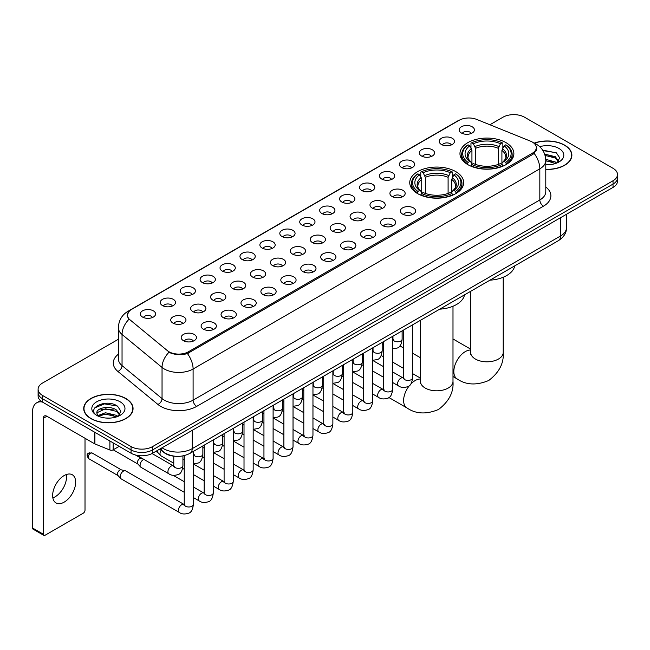 <?xml version="1.0" encoding="UTF-8"?>
<svg xmlns="http://www.w3.org/2000/svg" width="650" height="650" viewBox="0 0 650 650"><rect width="100%" height="100%" fill="white"/><g stroke="black" fill="none" stroke-linecap="round" stroke-linejoin="round"><path stroke-width="0.97" d="M455.78 171.624A26.959 15.568 0 0 0 426.4 168.244A26.959 15.568 0 0 0 409.752 182.626A26.959 15.568 0 0 0 417.649 193.635A26.959 15.568 0 0 0 447.029 197.007A26.959 15.568 0 0 0 463.669 182.626A26.959 15.568 0 0 0 455.78 171.624M505.984 142.634A26.959 15.568 0 0 0 476.604 139.254A26.959 15.568 0 0 0 459.964 153.636A26.959 15.568 0 0 0 467.862 164.645A26.959 15.568 0 0 0 497.242 168.017A26.959 15.568 0 0 0 513.882 153.636A26.959 15.568 0 0 0 505.984 142.634M441.464 144.503A7.629 4.404 180 0 1 439.944 143.252A7.629 4.404 180 0 1 442.471 137.776A7.629 4.404 180 0 1 452.254 138.271A7.629 4.404 180 0 1 453.765 143.252A7.629 4.404 180 0 1 441.464 144.503M451.319 144.958A4.574 2.641 0 0 0 450.093 143.666A4.574 2.641 0 0 0 445.583 143A4.574 2.641 0 0 0 442.39 144.958M421.533 156.008A7.629 4.404 180 0 1 420.022 154.757A7.629 4.404 180 0 1 422.549 149.281A7.629 4.404 180 0 1 432.323 149.776A7.629 4.404 180 0 1 433.843 154.757A7.629 4.404 180 0 1 421.533 156.008M431.397 156.463A4.574 2.641 0 0 0 430.17 155.171A4.574 2.641 0 0 0 425.661 154.505A4.574 2.641 0 0 0 422.468 156.463M401.611 167.513A7.629 4.404 180 0 1 400.091 166.262A7.629 4.404 180 0 1 402.618 160.786A7.629 4.404 180 0 1 412.401 161.281A7.629 4.404 180 0 1 413.912 166.262A7.629 4.404 180 0 1 401.611 167.513M411.466 167.968A4.574 2.641 0 0 0 410.239 166.676A4.574 2.641 0 0 0 405.73 166.01A4.574 2.641 0 0 0 402.537 167.968M381.68 179.018A7.629 4.404 180 0 1 380.169 177.767A7.629 4.404 180 0 1 382.696 172.291A7.629 4.404 180 0 1 392.47 172.786A7.629 4.404 180 0 1 393.989 177.767A7.629 4.404 180 0 1 381.68 179.018M391.544 179.473A4.574 2.641 0 0 0 390.317 178.181A4.574 2.641 0 0 0 385.808 177.515A4.574 2.641 0 0 0 382.614 179.473M361.757 190.515A7.629 4.404 180 0 1 360.238 189.272A7.629 4.404 180 0 1 362.765 183.796A7.629 4.404 180 0 1 372.548 184.291A7.629 4.404 180 0 1 374.059 189.272A7.629 4.404 180 0 1 361.757 190.515M371.613 190.978A4.574 2.641 0 0 0 370.386 189.686A4.574 2.641 0 0 0 365.877 189.02A4.574 2.641 0 0 0 362.684 190.978M341.827 202.02A7.629 4.404 180 0 1 340.316 200.777A7.629 4.404 180 0 1 342.842 195.301A7.629 4.404 180 0 1 352.617 195.796A7.629 4.404 180 0 1 354.136 200.777A7.629 4.404 180 0 1 341.827 202.02M351.691 202.483A4.574 2.641 0 0 0 350.464 201.191A4.574 2.641 0 0 0 345.954 200.525A4.574 2.641 0 0 0 342.761 202.483M321.904 213.525A7.629 4.404 180 0 1 320.385 212.282A7.629 4.404 180 0 1 322.912 206.806A7.629 4.404 180 0 1 332.694 207.301A7.629 4.404 180 0 1 334.206 212.282A7.629 4.404 180 0 1 321.904 213.525M331.76 213.988A4.574 2.641 0 0 0 330.533 212.696A4.574 2.641 0 0 0 326.024 212.03A4.574 2.641 0 0 0 322.831 213.988M301.974 225.03A7.629 4.404 180 0 1 300.463 223.787A7.629 4.404 180 0 1 302.989 218.311A7.629 4.404 180 0 1 312.764 218.798A7.629 4.404 180 0 1 314.283 223.787A7.629 4.404 180 0 1 301.974 225.03M311.838 225.485A4.574 2.641 0 0 0 310.611 224.201A4.574 2.641 0 0 0 306.101 223.535A4.574 2.641 0 0 0 302.908 225.485M282.051 236.535A7.629 4.404 180 0 1 280.532 235.292A7.629 4.404 180 0 1 283.059 229.816A7.629 4.404 180 0 1 292.841 230.303A7.629 4.404 180 0 1 294.352 235.292A7.629 4.404 180 0 1 282.051 236.535M291.907 236.99A4.574 2.641 0 0 0 290.68 235.706A4.574 2.641 0 0 0 286.171 235.032A4.574 2.641 0 0 0 282.977 236.99M262.121 248.04A7.629 4.404 180 0 1 260.609 246.797A7.629 4.404 180 0 1 263.136 241.321A7.629 4.404 180 0 1 272.911 241.808A7.629 4.404 180 0 1 274.43 246.797A7.629 4.404 180 0 1 262.121 248.04M271.984 248.495A4.574 2.641 0 0 0 270.757 247.211A4.574 2.641 0 0 0 266.248 246.537A4.574 2.641 0 0 0 263.055 248.495M242.198 259.545A7.629 4.404 180 0 1 240.679 258.302A7.629 4.404 180 0 1 243.206 252.826A7.629 4.404 180 0 1 252.988 253.313A7.629 4.404 180 0 1 254.499 258.302A7.629 4.404 180 0 1 242.198 259.545M252.054 260A4.574 2.641 0 0 0 250.827 258.716A4.574 2.641 0 0 0 246.318 258.042A4.574 2.641 0 0 0 243.124 260M222.268 271.05A7.629 4.404 180 0 1 220.756 269.807A7.629 4.404 180 0 1 223.283 264.331A7.629 4.404 180 0 1 233.057 264.818A7.629 4.404 180 0 1 234.577 269.807A7.629 4.404 180 0 1 222.268 271.05M232.131 271.505A4.574 2.641 0 0 0 230.904 270.221A4.574 2.641 0 0 0 226.395 269.547A4.574 2.641 0 0 0 223.202 271.505M202.345 282.555A7.629 4.404 180 0 1 200.826 281.312A7.629 4.404 180 0 1 203.352 275.836A7.629 4.404 180 0 1 213.135 276.323A7.629 4.404 180 0 1 214.646 281.312A7.629 4.404 180 0 1 202.345 282.555M212.201 283.01A4.574 2.641 0 0 0 210.974 281.726A4.574 2.641 0 0 0 206.464 281.052A4.574 2.641 0 0 0 203.271 283.01M182.414 294.06A7.629 4.404 180 0 1 180.903 292.809A7.629 4.404 180 0 1 183.43 287.341A7.629 4.404 180 0 1 193.204 287.828A7.629 4.404 180 0 1 194.724 292.809A7.629 4.404 180 0 1 182.414 294.06M192.278 294.515A4.574 2.641 0 0 0 191.051 293.231A4.574 2.641 0 0 0 186.542 292.557A4.574 2.641 0 0 0 183.349 294.515M162.492 305.565A7.629 4.404 180 0 1 160.972 304.314A7.629 4.404 180 0 1 163.499 298.846A7.629 4.404 180 0 1 173.282 299.333A7.629 4.404 180 0 1 174.793 304.314A7.629 4.404 180 0 1 162.492 305.565M172.347 306.02A4.574 2.641 0 0 0 171.121 304.736A4.574 2.641 0 0 0 166.611 304.062A4.574 2.641 0 0 0 163.418 306.02M142.561 317.07A7.629 4.404 180 0 1 141.05 315.819A7.629 4.404 180 0 1 143.577 310.342A7.629 4.404 180 0 1 153.351 310.838A7.629 4.404 180 0 1 154.871 315.819A7.629 4.404 180 0 1 142.561 317.07M152.425 317.525A4.574 2.641 0 0 0 151.198 316.233A4.574 2.641 0 0 0 146.689 315.567A4.574 2.641 0 0 0 143.496 317.525M461.386 132.998A7.629 4.404 180 0 1 459.875 131.747A7.629 4.404 180 0 1 462.402 126.279A7.629 4.404 180 0 1 472.176 126.766A7.629 4.404 180 0 1 473.696 131.747A7.629 4.404 180 0 1 461.386 132.998M471.25 133.453A4.574 2.641 0 0 0 470.023 132.169A4.574 2.641 0 0 0 465.514 131.495A4.574 2.641 0 0 0 462.321 133.453M392.145 196.56A7.629 4.404 180 0 1 390.634 195.317A7.629 4.404 180 0 1 393.161 189.841A7.629 4.404 180 0 1 402.935 190.328A7.629 4.404 180 0 1 404.454 195.317A7.629 4.404 180 0 1 392.145 196.56M402.009 197.015A4.574 2.641 0 0 0 400.782 195.731A4.574 2.641 0 0 0 396.273 195.065A4.574 2.641 0 0 0 393.079 197.015M372.223 208.065A7.629 4.404 180 0 1 370.711 206.822A7.629 4.404 180 0 1 373.238 201.346A7.629 4.404 180 0 1 383.012 201.833A7.629 4.404 180 0 1 384.524 206.822A7.629 4.404 180 0 1 372.223 208.065M382.086 208.52A4.574 2.641 0 0 0 380.851 207.236A4.574 2.641 0 0 0 376.342 206.562A4.574 2.641 0 0 0 373.149 208.52M352.292 219.57A7.629 4.404 180 0 1 350.781 218.327A7.629 4.404 180 0 1 353.308 212.851A7.629 4.404 180 0 1 363.082 213.338A7.629 4.404 180 0 1 364.601 218.327A7.629 4.404 180 0 1 352.292 219.57M362.156 220.025A4.574 2.641 0 0 0 360.929 218.741A4.574 2.641 0 0 0 356.419 218.067A4.574 2.641 0 0 0 353.226 220.025M332.369 231.075A7.629 4.404 180 0 1 330.858 229.832A7.629 4.404 180 0 1 333.385 224.356A7.629 4.404 180 0 1 343.159 224.843A7.629 4.404 180 0 1 344.671 229.832A7.629 4.404 180 0 1 332.369 231.075M342.233 231.53A4.574 2.641 0 0 0 340.998 230.246A4.574 2.641 0 0 0 336.489 229.572A4.574 2.641 0 0 0 333.296 231.53M312.439 242.58A7.629 4.404 180 0 1 310.928 241.337A7.629 4.404 180 0 1 313.454 235.861A7.629 4.404 180 0 1 323.229 236.348A7.629 4.404 180 0 1 324.748 241.337A7.629 4.404 180 0 1 312.439 242.58M322.303 243.035A4.574 2.641 0 0 0 321.076 241.751A4.574 2.641 0 0 0 316.566 241.077A4.574 2.641 0 0 0 313.373 243.035M292.516 254.085A7.629 4.404 180 0 1 291.005 252.842A7.629 4.404 180 0 1 293.532 247.366A7.629 4.404 180 0 1 303.306 247.853A7.629 4.404 180 0 1 304.817 252.842A7.629 4.404 180 0 1 292.516 254.085M302.38 254.54A4.574 2.641 0 0 0 301.145 253.256A4.574 2.641 0 0 0 296.636 252.582A4.574 2.641 0 0 0 293.442 254.54M272.586 265.59A7.629 4.404 180 0 1 271.074 264.339A7.629 4.404 180 0 1 273.601 258.871A7.629 4.404 180 0 1 283.384 259.358A7.629 4.404 180 0 1 284.895 264.339A7.629 4.404 180 0 1 272.586 265.59M282.449 266.045A4.574 2.641 0 0 0 281.223 264.761A4.574 2.641 0 0 0 276.713 264.087A4.574 2.641 0 0 0 273.52 266.045M252.663 277.095A7.629 4.404 180 0 1 251.152 275.844A7.629 4.404 180 0 1 253.679 270.376A7.629 4.404 180 0 1 263.453 270.863A7.629 4.404 180 0 1 264.964 275.844A7.629 4.404 180 0 1 252.663 277.095M262.527 277.55A4.574 2.641 0 0 0 261.292 276.258A4.574 2.641 0 0 0 256.783 275.592A4.574 2.641 0 0 0 253.589 277.55M232.732 288.6A7.629 4.404 180 0 1 231.221 287.349A7.629 4.404 180 0 1 233.748 281.873A7.629 4.404 180 0 1 243.531 282.368A7.629 4.404 180 0 1 245.042 287.349A7.629 4.404 180 0 1 232.732 288.6M242.596 289.055A4.574 2.641 0 0 0 241.369 287.763A4.574 2.641 0 0 0 236.86 287.097A4.574 2.641 0 0 0 233.667 289.055M212.81 300.105A7.629 4.404 180 0 1 211.299 298.854A7.629 4.404 180 0 1 213.826 293.377A7.629 4.404 180 0 1 223.6 293.873A7.629 4.404 180 0 1 225.111 298.854A7.629 4.404 180 0 1 212.81 300.105M222.674 300.56A4.574 2.641 0 0 0 221.439 299.268A4.574 2.641 0 0 0 216.929 298.602A4.574 2.641 0 0 0 213.736 300.56M192.879 311.61A7.629 4.404 180 0 1 191.368 310.359A7.629 4.404 180 0 1 193.895 304.882A7.629 4.404 180 0 1 203.678 305.378A7.629 4.404 180 0 1 205.189 310.359A7.629 4.404 180 0 1 192.879 311.61M202.743 312.065A4.574 2.641 0 0 0 201.516 310.773A4.574 2.641 0 0 0 197.007 310.107A4.574 2.641 0 0 0 193.814 312.065M172.957 323.107A7.629 4.404 180 0 1 171.446 321.864A7.629 4.404 180 0 1 173.972 316.387A7.629 4.404 180 0 1 183.747 316.883A7.629 4.404 180 0 1 185.258 321.864A7.629 4.404 180 0 1 172.957 323.107M182.821 323.57A4.574 2.641 0 0 0 181.586 322.278A4.574 2.641 0 0 0 177.076 321.612A4.574 2.641 0 0 0 173.883 323.57M402.618 214.11A7.629 4.404 180 0 1 401.099 212.867A7.629 4.404 180 0 1 403.626 207.391A7.629 4.404 180 0 1 413.408 207.878A7.629 4.404 180 0 1 414.919 212.867A7.629 4.404 180 0 1 402.618 214.11M412.474 214.565A4.574 2.641 0 0 0 411.247 213.281A4.574 2.641 0 0 0 406.738 212.607A4.574 2.641 0 0 0 403.544 214.565M382.688 225.615A7.629 4.404 180 0 1 381.176 224.364A7.629 4.404 180 0 1 383.703 218.896A7.629 4.404 180 0 1 393.477 219.383A7.629 4.404 180 0 1 394.997 224.364A7.629 4.404 180 0 1 382.688 225.615M392.551 226.07A4.574 2.641 0 0 0 391.324 224.786A4.574 2.641 0 0 0 386.807 224.112A4.574 2.641 0 0 0 383.622 226.07M362.765 237.12A7.629 4.404 180 0 1 361.246 235.869A7.629 4.404 180 0 1 363.773 230.401A7.629 4.404 180 0 1 373.555 230.888A7.629 4.404 180 0 1 375.066 235.869A7.629 4.404 180 0 1 362.765 237.12M372.621 237.575A4.574 2.641 0 0 0 371.394 236.291A4.574 2.641 0 0 0 366.884 235.617A4.574 2.641 0 0 0 363.691 237.575M342.834 248.625A7.629 4.404 180 0 1 341.323 247.374A7.629 4.404 180 0 1 343.85 241.898A7.629 4.404 180 0 1 353.624 242.393A7.629 4.404 180 0 1 355.144 247.374A7.629 4.404 180 0 1 342.834 248.625M352.698 249.08A4.574 2.641 0 0 0 351.471 247.788A4.574 2.641 0 0 0 346.962 247.122A4.574 2.641 0 0 0 343.769 249.08M322.912 260.13A7.629 4.404 180 0 1 321.392 258.879A7.629 4.404 180 0 1 323.919 253.403A7.629 4.404 180 0 1 333.702 253.898A7.629 4.404 180 0 1 335.213 258.879A7.629 4.404 180 0 1 322.912 260.13M332.767 260.585A4.574 2.641 0 0 0 331.541 259.293A4.574 2.641 0 0 0 327.031 258.627A4.574 2.641 0 0 0 323.838 260.585M302.981 271.635A7.629 4.404 180 0 1 301.47 270.384A7.629 4.404 180 0 1 303.997 264.908A7.629 4.404 180 0 1 313.771 265.403A7.629 4.404 180 0 1 315.291 270.384A7.629 4.404 180 0 1 302.981 271.635M312.845 272.09A4.574 2.641 0 0 0 311.618 270.798A4.574 2.641 0 0 0 307.109 270.132A4.574 2.641 0 0 0 303.916 272.09M283.059 283.132A7.629 4.404 180 0 1 281.539 281.889A7.629 4.404 180 0 1 284.066 276.412A7.629 4.404 180 0 1 293.849 276.908A7.629 4.404 180 0 1 295.36 281.889A7.629 4.404 180 0 1 283.059 283.132M292.914 283.595A4.574 2.641 0 0 0 291.688 282.303A4.574 2.641 0 0 0 287.178 281.637A4.574 2.641 0 0 0 283.985 283.595M263.128 294.637A7.629 4.404 180 0 1 261.617 293.394A7.629 4.404 180 0 1 264.144 287.918A7.629 4.404 180 0 1 273.918 288.413A7.629 4.404 180 0 1 275.438 293.394A7.629 4.404 180 0 1 263.128 294.637M272.992 295.1A4.574 2.641 0 0 0 271.765 293.808A4.574 2.641 0 0 0 267.256 293.142A4.574 2.641 0 0 0 264.062 295.1M243.206 306.142A7.629 4.404 180 0 1 241.686 304.899A7.629 4.404 180 0 1 244.213 299.423A7.629 4.404 180 0 1 253.996 299.918A7.629 4.404 180 0 1 255.507 304.899A7.629 4.404 180 0 1 243.206 306.142M253.061 306.605A4.574 2.641 0 0 0 251.834 305.313A4.574 2.641 0 0 0 247.325 304.647A4.574 2.641 0 0 0 244.132 306.605M223.275 317.647A7.629 4.404 180 0 1 221.764 316.404A7.629 4.404 180 0 1 224.291 310.928A7.629 4.404 180 0 1 234.065 311.423A7.629 4.404 180 0 1 235.584 316.404A7.629 4.404 180 0 1 223.275 317.647M233.139 318.11A4.574 2.641 0 0 0 231.912 316.818A4.574 2.641 0 0 0 227.403 316.152A4.574 2.641 0 0 0 224.209 318.11M203.352 329.152A7.629 4.404 180 0 1 201.833 327.909A7.629 4.404 180 0 1 204.36 322.433A7.629 4.404 180 0 1 214.143 322.92A7.629 4.404 180 0 1 215.654 327.909A7.629 4.404 180 0 1 203.352 329.152M213.208 329.607A4.574 2.641 0 0 0 211.981 328.323A4.574 2.641 0 0 0 207.472 327.657A4.574 2.641 0 0 0 204.279 329.607M183.422 340.657A7.629 4.404 180 0 1 181.911 339.414A7.629 4.404 180 0 1 184.438 333.938A7.629 4.404 180 0 1 194.212 334.425A7.629 4.404 180 0 1 195.731 339.414A7.629 4.404 180 0 1 183.422 340.657M193.286 341.112A4.574 2.641 0 0 0 192.059 339.828A4.574 2.641 0 0 0 187.549 339.154A4.574 2.641 0 0 0 184.356 341.112M530.449 141.139A13.731 7.93 180 0 1 532.285 142.033A13.731 7.93 180 0 1 536.307 147.639A13.731 7.93 180 0 1 532.285 153.246L188.427 351.772A13.731 7.93 180 0 1 167.464 350.707L129.838 319.686A13.731 7.93 180 0 1 127.351 315.136A13.731 7.93 180 0 1 131.373 309.53L459.128 120.307A13.731 7.93 180 0 1 476.71 119.421L530.449 141.139M175.492 456.284A15.259 8.807 180 0 1 164.06 452.554L159.827 449.061M545.797 169.439A24.668 14.243 0 0 0 571.878 155.22A24.668 14.243 0 0 0 564.655 145.145A24.668 14.243 0 0 0 534.259 143.089M125.84 398.491A24.668 14.243 0 0 0 98.954 395.403A24.668 14.243 0 0 0 83.72 408.566A24.668 14.243 0 0 0 90.951 418.632A24.668 14.243 0 0 0 117.837 421.72A24.668 14.243 0 0 0 133.063 408.566A24.668 14.243 0 0 0 125.84 398.491M536.843 148.216L534.154 153.384L532.821 154.359L187.419 353.567C181.675 355.217 176.028 355.014 170.479 352.958L169 352.235A17.802 11.911 129.5 0 0 162.045 367.437L122.046 334.457A20.345 11.749 180 0 1 118.373 327.722L118.373 358.873A20.345 11.749 0 0 0 122.046 365.609L162.045 398.588A20.345 11.749 0 0 0 164.328 400.156A20.345 11.749 0 0 0 193.099 400.156L539.833 199.964A20.345 11.749 0 0 0 545.797 191.661L545.797 160.509A20.345 11.749 180 0 1 539.833 168.821A17.802 10.278 -120 0 0 534.154 153.384M118.373 339.259L42.575 383.021A15.259 8.807 0 0 0 38.098 389.252L38.098 395.899A15.259 8.807 0 0 0 42.575 402.131L131.056 453.212L131.056 449.889A15.259 8.807 0 0 0 152.636 449.889L613.031 184.08A15.259 8.807 0 0 0 617.5 177.848A15.259 8.807 0 0 1 613.031 184.08L152.636 449.889A15.259 8.807 0 0 1 131.056 449.889L42.575 398.808L131.056 449.889L131.056 446.566A15.259 8.807 0 0 0 152.636 446.566L613.031 180.757A15.259 8.807 0 0 0 617.5 174.533A15.259 8.807 0 0 0 613.031 168.301L524.55 117.211A15.259 8.807 0 0 0 502.97 117.211L489.913 124.751M38.098 392.576A15.259 8.807 0 0 0 42.575 398.808A15.259 8.807 0 0 1 38.098 392.576M545.797 187.005A25.431 14.682 180 0 1 543.433 206.196L196.698 406.38A25.431 14.682 180 0 1 160.729 406.38A25.431 14.682 180 0 1 157.877 404.422L117.886 371.442A5.086 3.404 -50.5 0 0 122.046 365.609L122.046 334.457A17.802 11.911 129.5 0 1 128.952 319.304L127.002 315.136L129.513 310.854M38.098 389.252A15.259 8.807 0 0 0 42.575 395.484L131.056 446.566M131.056 453.212A15.259 8.807 0 0 0 152.636 453.212L613.031 187.403A15.259 8.807 0 0 0 617.5 181.171L617.5 174.533M545.797 169.293A24.416 14.097 0 0 0 571.626 155.22A24.416 14.097 0 0 0 564.476 145.251A24.416 14.097 0 0 0 534.471 143.187M545.797 164.604L548.283 164.767M545.756 159.331L555.336 161.996L556.676 163.077M545.797 160.656L555.579 163.483M544.659 154.091L555.336 156.723L558.642 161.281M545.082 155.391L555.336 158.039L558.383 161.631M545.797 164.759A16.583 9.571 0 0 0 558.935 161.988A16.583 9.571 0 0 0 558.935 148.444A16.583 9.571 0 0 0 539.711 146.681M557.074 162.914L559.674 157.812L556.384 152.864L542.628 150.101M542.937 150.572L556.164 152.709M545.163 155.683L552.492 156.585M545.797 160.956L552.492 161.866M91.13 418.535A24.416 14.097 0 0 0 117.739 421.59A24.416 14.097 0 0 0 132.811 408.566A24.416 14.097 0 0 0 125.661 398.596A24.416 14.097 0 0 0 99.052 395.541A24.416 14.097 0 0 0 83.98 408.566A24.416 14.097 0 0 0 91.13 418.535M105.633 418.007L109.468 418.121M98.012 415.569L105.422 412.75L116.521 415.342L117.869 416.423M98.694 416.284L105.422 414.066L116.764 416.829M98.134 416.081L96.939 413.303A11.497 6.638 0 0 0 98.8 416.374M119.827 414.635L116.521 410.069C109.622 404.926 95.428 408.102 96.939 413.303L96.899 412.791M96.972 413.465L97.289 412.604L105.422 408.793L116.521 411.385L119.567 414.976M118.259 416.26L120.859 411.158L117.569 406.209C105.934 397.841 85.264 408.866 97.199 415.618L97.793 415.984M120.12 401.798A16.583 9.571 0 0 0 96.671 401.798A16.583 9.571 0 0 0 96.671 415.334A16.583 9.571 0 0 0 120.12 415.334A16.583 9.571 0 0 0 120.12 401.798M94.778 407.867L104.512 403.877L117.349 406.055M100.856 409.809L104.512 409.151L113.677 409.939M100.856 415.09L104.512 414.424L113.677 415.212M467.374 164.361L468.098 162.427A24.213 13.983 0 0 1 468.098 144.844L469.763 145.811A21.873 12.626 0 0 0 469.763 161.468L471.413 162.403L471.941 164.369M471.941 163.564L471.941 150.418L469.763 145.811M470.974 147.891L470.974 143.179L471.697 142.773A24.213 13.983 0 0 1 502.149 142.773L500.492 143.731A21.873 12.626 0 0 0 473.363 143.731L475.54 148.338L475.54 164.418M498.314 164.418L498.314 148.338L500.492 143.731M489.962 280.174A27.974 16.152 0 0 0 514.735 265.866M470.974 165.758A25.228 14.568 0 0 0 502.872 165.758L502.149 164.507A24.213 13.983 0 0 1 471.697 164.507L470.974 166.189M502.872 166.189L502.872 165.758M468.098 144.844L467.374 145.259A25.228 14.568 0 0 0 461.695 154.472A25.228 14.568 0 0 0 467.374 163.678M502.149 142.773L502.872 143.179L502.872 147.891M471.697 164.507L473.363 163.548A21.873 12.626 0 0 0 500.492 163.548L502.149 164.507M469.763 161.468L468.098 162.427M473.363 143.731L471.697 142.773M471.413 148.639A19.565 11.294 0 0 0 471.413 162.403L471.502 162.468C468.723 159.778 467.586 157.95 468.106 156.991A18.817 10.863 0 0 1 471.941 150.418M506.472 163.678A25.228 14.568 0 0 0 512.151 154.472A25.228 14.568 0 0 0 506.472 145.259L505.749 144.844A24.213 13.983 0 0 1 505.749 162.427L506.472 164.361M505.749 162.427L504.083 161.468A21.873 12.626 0 0 0 504.083 145.811L505.749 144.844M504.083 145.811L501.914 150.418L501.914 163.564L502.442 162.403L504.083 161.468M501.914 150.418A18.817 10.863 0 0 1 505.749 156.991C506.261 157.958 505.123 159.778 502.352 162.468L502.442 162.403A19.565 11.294 0 0 0 502.442 148.639M501.914 164.369L501.914 163.564M417.162 193.343L417.885 191.417A24.213 13.983 0 0 1 417.885 173.834L419.551 174.793A21.873 12.626 0 0 0 419.551 190.458L421.2 191.393L421.728 193.359M421.728 192.554L421.728 179.408L419.551 174.793M420.761 176.881L420.761 172.169L421.484 171.763A24.213 13.983 0 0 1 451.945 171.763L450.279 172.721A21.873 12.626 0 0 0 423.15 172.721L425.327 177.328L425.327 193.407M448.102 193.407L448.102 177.328L450.279 172.721M439.749 309.164A27.974 16.152 0 0 0 464.523 294.856M420.761 194.74A25.228 14.568 0 0 0 452.668 194.74L451.945 193.497A24.213 13.983 0 0 1 421.484 193.497L420.761 195.179M452.668 195.179L452.668 194.74M417.885 173.834L417.162 174.249A25.228 14.568 0 0 0 411.483 183.454A25.228 14.568 0 0 0 417.162 192.668M451.945 171.763L452.668 172.169L452.668 176.881M421.484 193.497L423.15 192.538A21.873 12.626 0 0 0 450.279 192.538L451.945 193.497M419.551 190.458L417.885 191.417M423.15 172.721L421.484 171.763M421.2 177.629A19.565 11.294 0 0 0 421.2 191.393L421.289 191.449C418.511 188.768 417.381 186.94 417.893 185.981A18.817 10.863 0 0 1 421.728 179.408M456.259 192.668A25.228 14.568 0 0 0 461.947 183.454A25.228 14.568 0 0 0 456.259 174.249L455.536 173.834A24.213 13.983 0 0 1 455.536 191.417L456.259 193.343M455.536 191.417L453.871 190.458A21.873 12.626 0 0 0 453.871 174.793L455.536 173.834M453.871 174.793L451.701 179.408L451.701 192.554L452.229 191.393L453.871 190.458M451.701 179.408A18.817 10.863 0 0 1 455.536 185.981C456.048 186.948 454.911 188.768 452.14 191.449L452.229 191.393A19.565 11.294 0 0 0 452.229 177.629M451.701 193.359L451.701 192.554M173.778 463.231L160.956 455.829A4.574 2.641 -60 0 1 160.591 455.528A4.574 2.641 -60 0 1 160.006 453.733A4.574 2.641 -60 0 1 161.184 450.174M157.999 452.652A3.307 1.909 -60 0 1 157.731 452.433A3.307 1.909 -60 0 1 157.308 451.141A3.307 1.909 -60 0 1 157.373 450.474M184.243 492.277L141.034 467.334A4.574 2.641 -60 0 1 140.66 467.033A4.574 2.641 -60 0 1 140.083 465.238A4.574 2.641 -60 0 1 143.317 459.631A4.574 2.641 -60 0 1 143.861 459.371M138.068 464.157A3.307 1.909 -60 0 1 137.8 463.938A3.307 1.909 -60 0 1 137.386 462.637A3.307 1.909 -60 0 1 139.726 458.591A3.307 1.909 -60 0 1 141.058 458.307L142.618 458.656M193.399 451.392L193.399 504.343C192.766 509.657 191.124 512.622 188.459 513.248C184.673 514.418 181.634 514.158 179.335 512.46L121.103 478.839A4.574 2.641 -60 0 1 120.737 478.538A4.574 2.641 -60 0 1 120.153 476.743A4.574 2.641 -60 0 1 123.394 471.136A4.574 2.641 -60 0 1 125.239 470.738A4.574 2.641 -60 0 1 125.678 470.909L184.844 504.896M118.146 475.662A3.307 1.909 -60 0 1 117.878 475.442A3.307 1.909 -60 0 1 117.455 474.142A3.307 1.909 -60 0 1 119.795 470.096A3.307 1.909 -60 0 1 121.128 469.812L125.239 470.738M66.324 474.541A16.274 9.401 -60 0 1 55.023 496.868A16.274 9.401 -60 0 1 52.853 497.884M64.155 502.141A16.274 9.401 120 0 0 74.782 487.793A16.274 9.401 120 0 0 72.288 474.752A16.274 9.401 120 0 0 64.155 475.556A16.274 9.401 120 0 0 53.519 489.905A16.274 9.401 120 0 0 56.014 502.946A16.274 9.401 120 0 0 64.155 502.141M113.157 442.878L113.157 449.841L119.186 446.355M42.396 402.025A20.345 11.749 -120 0 0 36.717 402.781A20.345 11.749 -120 0 0 32.5 412.092L32.5 527.971L43.29 534.202L43.29 418.324A5.086 2.933 60 0 1 44.346 416A5.086 2.933 60 0 1 46.889 416.252L94.567 443.779L94.567 432.144M43.29 534.202A2.543 1.471 120 0 0 43.818 535.364L33.028 529.133A2.543 1.471 -60 0 1 32.5 527.971M43.818 535.364A2.543 1.471 120 0 0 45.086 535.242L83.216 513.224A2.543 1.471 120 0 0 85.012 510.112L85.012 438.262M113.157 449.841A2.543 1.471 180 0 1 109.899 450.003L94.908 443.942A2.543 1.471 180 0 1 94.567 443.779M188.427 351.772L188.427 353.169M532.285 153.246L532.285 154.668M196.698 406.38A5.086 2.933 60 0 1 193.099 400.156L193.099 369.005A20.345 11.749 180 0 1 164.328 369.005A20.345 11.749 180 0 1 162.045 367.437L162.045 398.588A5.086 3.404 -50.5 0 1 157.877 404.422M545.797 160.509C545.447 153.197 542.23 147.713 536.144 144.056L533.577 142.805A17.802 8.336 112 0 0 533.341 142.716M187.419 353.567A17.802 10.278 60 0 1 193.099 369.005L539.833 168.821L539.833 199.964A5.086 2.933 60 0 0 543.433 206.196M129.862 310.57A17.802 10.278 -120 0 0 128.018 311.261C121.932 314.917 118.714 320.401 118.373 327.722M128.018 311.261L457.624 120.965A17.802 10.278 60 0 1 458.973 120.388M117.886 371.442A25.431 14.682 180 0 1 118.373 354.209M152.636 446.566L152.636 453.212M613.031 180.757L613.031 187.403M42.575 395.484L42.575 402.131M162.061 447.769A20.345 11.749 0 0 0 163.426 448.646A20.345 11.749 0 0 0 192.197 448.646L560.519 235.999A20.345 11.749 0 0 0 566.475 227.695C566.621 232.741 563.94 237.063 558.407 240.654L190.093 453.302A10.172 5.874 60 0 0 192.197 448.646L192.197 430.365M560.519 217.726L560.519 235.999A10.172 5.874 60 0 1 558.407 240.654M161.232 448.248A10.172 6.801 129.5 0 0 163.004 451.555L159.916 449.004M503.206 277.249L503.206 352.414A16.274 9.401 180 0 1 498.436 359.06A16.274 9.401 180 0 1 475.418 359.06A16.274 9.401 180 0 1 470.649 352.414L470.438 354.331M503.206 352.414C504.043 363.123 499.224 372.474 488.743 380.486C476.572 385.556 466.058 385.052 457.202 378.974A16.274 9.401 -60 0 1 454.707 365.926A16.274 9.401 -60 0 1 465.343 351.585A16.274 9.401 -60 0 1 470.649 350.017M498.314 148.338A18.817 10.863 0 0 0 475.54 148.338M498.843 146.567A19.565 11.294 0 0 0 475.004 146.567M452.993 306.239L452.993 381.404A16.274 9.401 180 0 1 448.224 388.05A16.274 9.401 180 0 1 425.206 388.05A16.274 9.401 180 0 1 420.436 381.404L420.225 383.321M410.67 384.191A16.274 9.401 -60 0 1 415.131 380.575A16.274 9.401 -60 0 1 420.436 379.007M452.993 381.404C453.83 392.113 449.012 401.464 438.531 409.476C426.359 414.546 415.846 414.042 406.998 407.964A16.274 9.401 -60 0 1 409.687 385.296M448.102 177.328A18.817 10.863 0 0 0 425.327 177.328M448.63 175.557A19.565 11.294 0 0 0 424.791 175.557M412.588 324.846L412.588 377.788A4.574 2.641 180 0 1 411.036 379.771A4.574 2.641 180 0 1 404.771 379.657A4.574 2.641 180 0 1 403.431 377.788L403.284 378.779L403.699 378.438M412.588 377.788C411.962 383.11 410.312 386.076 407.648 386.701C403.869 387.871 400.831 387.603 398.531 385.905A4.574 2.641 -60 0 1 397.824 382.241A4.574 2.641 -60 0 1 400.814 378.202A4.574 2.641 -60 0 1 401.017 378.097A4.574 2.641 -60 0 1 403.106 377.975L404.032 378.349M392.665 336.351L392.665 389.293A4.574 2.641 180 0 1 391.113 391.276A4.574 2.641 180 0 1 384.849 391.162A4.574 2.641 180 0 1 383.508 389.293L383.362 390.284L383.768 389.943M392.665 389.293C392.031 394.615 390.39 397.581 387.725 398.206C383.939 399.376 380.9 399.108 378.601 397.41A4.574 2.641 -60 0 1 377.902 393.746A4.574 2.641 -60 0 1 380.892 389.707A4.574 2.641 -60 0 1 381.095 389.602A4.574 2.641 -60 0 1 383.183 389.48L384.109 389.854M372.734 347.856L372.734 400.798A4.574 2.641 180 0 1 371.183 402.781A4.574 2.641 180 0 1 364.918 402.667A4.574 2.641 180 0 1 363.577 400.798L363.431 401.789L363.846 401.448M372.734 400.798C372.109 406.112 370.459 409.086 367.794 409.711C364.016 410.881 360.977 410.613 358.678 408.915A4.574 2.641 -60 0 1 357.971 405.251A4.574 2.641 -60 0 1 360.961 401.213A4.574 2.641 -60 0 1 361.164 401.107A4.574 2.641 -60 0 1 363.252 400.985L364.179 401.359M352.812 359.361L352.812 412.303A4.574 2.641 180 0 1 351.26 414.286A4.574 2.641 180 0 1 344.996 414.172A4.574 2.641 180 0 1 343.655 412.303L343.509 413.294L343.915 412.953M352.812 412.303C352.178 417.617 350.537 420.591 347.872 421.208C344.086 422.378 341.047 422.118 338.748 420.42A4.574 2.641 -60 0 1 338.049 416.756A4.574 2.641 -60 0 1 341.039 412.717A4.574 2.641 -60 0 1 341.242 412.612A4.574 2.641 -60 0 1 343.33 412.49L344.256 412.856M332.881 370.866L332.881 423.808A4.574 2.641 180 0 1 331.329 425.791A4.574 2.641 180 0 1 325.065 425.677A4.574 2.641 180 0 1 323.724 423.808L323.578 424.799L323.993 424.458M332.881 423.808C332.256 429.122 330.606 432.096 327.941 432.713C324.163 433.883 321.124 433.623 318.825 431.925A4.574 2.641 -60 0 1 318.118 428.261A4.574 2.641 -60 0 1 321.108 424.223A4.574 2.641 -60 0 1 321.311 424.117A4.574 2.641 -60 0 1 323.399 423.995L324.326 424.361M312.959 382.363L312.959 435.313A4.574 2.641 180 0 1 311.407 437.296A4.574 2.641 180 0 1 305.142 437.182A4.574 2.641 180 0 1 303.802 435.313L303.656 436.304L304.062 435.963M312.959 435.313C312.325 440.627 310.684 443.601 308.019 444.218C304.233 445.388 301.194 445.128 298.894 443.43A4.574 2.641 -60 0 1 298.196 439.766A4.574 2.641 -60 0 1 301.186 435.727A4.574 2.641 -60 0 1 301.389 435.622A4.574 2.641 -60 0 1 303.477 435.5L304.403 435.866M293.028 393.868L293.028 446.818A4.574 2.641 180 0 1 291.476 448.801A4.574 2.641 180 0 1 285.212 448.687A4.574 2.641 180 0 1 283.871 446.818L283.725 447.809L284.139 447.468M293.028 446.818C292.402 452.132 290.753 455.106 288.088 455.723C284.31 456.893 281.271 456.633 278.972 454.935A4.574 2.641 -60 0 1 278.265 451.271A4.574 2.641 -60 0 1 281.255 447.233A4.574 2.641 -60 0 1 281.458 447.119A4.574 2.641 -60 0 1 283.546 447.005L284.473 447.371M273.106 405.373L273.106 458.323A4.574 2.641 180 0 1 271.554 460.306A4.574 2.641 180 0 1 265.289 460.192A4.574 2.641 180 0 1 263.949 458.323L263.803 459.306L264.209 458.973M273.106 458.323C272.472 463.637 270.831 466.611 268.166 467.228C264.379 468.398 261.341 468.138 259.041 466.44A4.574 2.641 -60 0 1 258.342 462.767A4.574 2.641 -60 0 1 261.332 458.738A4.574 2.641 -60 0 1 261.536 458.624A4.574 2.641 -60 0 1 263.624 458.51L264.55 458.876M253.175 416.878L253.175 469.828A4.574 2.641 180 0 1 251.623 471.811A4.574 2.641 180 0 1 245.359 471.697A4.574 2.641 180 0 1 244.018 469.828L243.872 470.811L244.286 470.478M253.175 469.828C252.549 475.142 250.9 478.116 248.235 478.733C244.457 479.903 241.418 479.643 239.119 477.945A4.574 2.641 -60 0 1 238.412 474.273A4.574 2.641 -60 0 1 241.402 470.243A4.574 2.641 -60 0 1 241.605 470.129A4.574 2.641 -60 0 1 243.693 470.015L244.619 470.381M233.252 428.382L233.252 481.333A4.574 2.641 180 0 1 231.701 483.316A4.574 2.641 180 0 1 225.436 483.202A4.574 2.641 180 0 1 224.096 481.333L223.949 482.316L224.356 481.983M233.252 481.333C232.619 486.647 230.977 489.613 228.312 490.238C224.526 491.408 221.488 491.148 219.188 489.45A4.574 2.641 -60 0 1 218.489 485.777A4.574 2.641 -60 0 1 221.479 481.747A4.574 2.641 -60 0 1 221.682 481.634A4.574 2.641 -60 0 1 223.771 481.52L224.697 481.886M213.322 439.887L213.322 492.838A4.574 2.641 180 0 1 211.77 494.821A4.574 2.641 180 0 1 205.506 494.707A4.574 2.641 180 0 1 204.165 492.838L204.019 493.821L204.433 493.488M213.322 492.838C212.696 498.152 211.047 501.118 208.382 501.743C204.604 502.913 201.565 502.653 199.266 500.955A4.574 2.641 -60 0 1 198.559 497.282A4.574 2.641 -60 0 1 201.549 493.253A4.574 2.641 -60 0 1 201.752 493.139A4.574 2.641 -60 0 1 203.84 493.025L204.766 493.391M90.521 453.196A3.307 1.909 -60 0 1 92.17 453.026L88.863 453.026A3.307 1.909 60 0 1 90.521 453.196A3.307 1.909 -60 0 0 88.359 456.105A3.307 1.909 -60 0 0 88.863 458.754L117.991 475.573M193.399 504.343A4.574 2.641 180 0 1 191.847 506.326A4.574 2.641 180 0 1 185.583 506.212A4.574 2.641 180 0 1 184.243 504.343L184.096 505.326L184.502 504.993M179.335 512.46A4.574 2.641 -60 0 1 178.636 508.788A4.574 2.641 -60 0 1 181.626 504.757A4.574 2.641 -60 0 1 181.829 504.644A4.574 2.641 -60 0 1 183.918 504.53M402.123 330.891L402.123 339.146A4.574 2.641 180 0 1 400.571 341.128A4.574 2.641 180 0 1 394.306 341.014A4.574 2.641 180 0 1 392.966 339.146L392.966 336.172M382.192 342.387L382.192 350.651A4.574 2.641 180 0 1 380.648 352.633A4.574 2.641 180 0 1 374.384 352.519A4.574 2.641 180 0 1 373.035 350.651L373.035 347.677M362.269 353.892L362.269 362.156A4.574 2.641 180 0 1 360.717 364.138A4.574 2.641 180 0 1 354.453 364.024A4.574 2.641 180 0 1 353.113 362.156L353.113 359.182M342.339 365.398L342.339 373.661A4.574 2.641 180 0 1 340.795 375.643A4.574 2.641 180 0 1 334.531 375.529A4.574 2.641 180 0 1 333.19 373.661L333.19 370.687M322.416 376.902L322.416 385.166A4.574 2.641 180 0 1 320.864 387.148A4.574 2.641 180 0 1 314.6 387.034A4.574 2.641 180 0 1 313.259 385.166L313.259 382.192M302.486 388.408L302.486 396.662A4.574 2.641 180 0 1 300.942 398.653A4.574 2.641 180 0 1 294.678 398.539A4.574 2.641 180 0 1 293.337 396.662L293.337 393.697M282.563 399.912L282.563 408.168A4.574 2.641 180 0 1 281.011 410.15A4.574 2.641 180 0 1 274.747 410.036A4.574 2.641 180 0 1 273.406 408.168L273.406 405.202M262.632 411.418L262.632 419.673A4.574 2.641 180 0 1 261.089 421.655A4.574 2.641 180 0 1 254.824 421.541A4.574 2.641 180 0 1 253.484 419.673L253.484 416.707M242.71 422.923L242.71 431.177A4.574 2.641 180 0 1 241.158 433.16A4.574 2.641 180 0 1 234.894 433.046A4.574 2.641 180 0 1 233.553 431.177L233.553 428.212M222.779 434.427L222.779 442.683A4.574 2.641 180 0 1 221.236 444.665A4.574 2.641 180 0 1 214.971 444.551A4.574 2.641 180 0 1 213.631 442.683L213.631 439.717M202.857 445.933L202.857 454.188A4.574 2.641 180 0 1 201.305 456.17A4.574 2.641 180 0 1 195.041 456.056A4.574 2.641 180 0 1 193.7 454.188L193.7 451.214M182.926 455.902L182.926 465.692A4.574 2.641 180 0 1 181.382 467.675A4.574 2.641 180 0 1 175.118 467.561A4.574 2.641 180 0 1 173.778 465.692L173.778 456.162M136.801 455.301L168.87 473.809A4.574 2.641 -60 0 1 168.171 470.145A4.574 2.641 -60 0 1 171.161 466.107A4.574 2.641 -60 0 1 171.364 466.001A4.574 2.641 -60 0 1 173.444 465.879L152.051 453.529M43.29 418.324L46.889 416.252M94.908 432.339L94.908 443.942M109.899 450.003L109.899 441.001M127.351 315.136L127.351 316.908M536.307 147.639L536.307 150.556M457.624 120.965L460.891 119.446M190.093 453.302C181.903 457.413 173.721 457.413 165.531 453.302L163.004 451.555M566.475 227.695L566.475 214.281M571.626 157.259L571.626 155.22M132.811 410.605L132.811 408.566M83.98 410.605L83.98 408.566M457.202 378.974L452.993 376.537M420.436 357.744L412.588 353.21M403.431 347.929L399.921 345.898M461.695 159.12L461.695 154.472M512.151 159.12L512.151 154.472M470.649 349.139L452.993 338.951M470.649 291.322L470.649 352.414M406.998 407.964L388.895 397.516M411.483 188.11L411.483 183.454M461.947 188.11L461.947 183.454M420.436 378.129L412.588 373.604M403.431 368.314L392.665 362.099M383.508 356.809L381.201 355.477M420.436 320.312L420.436 381.404M398.531 385.905L392.665 382.525M383.508 377.236L372.734 371.02M363.577 365.731L361.993 364.821M403.431 330.127L403.431 377.788M403.106 377.975L392.665 371.946M383.508 366.665L372.734 360.441M378.601 397.41L372.734 394.03M363.577 388.741L352.812 382.525M343.655 377.236L342.071 376.317M383.508 341.632L383.508 389.293M383.183 389.48L372.734 383.451M363.577 378.17L352.812 371.946M358.678 408.915L352.812 405.527M343.655 400.246L332.881 394.03M323.724 388.741L322.14 387.822M363.577 353.137L363.577 400.798M363.252 400.985L352.812 394.956M343.655 389.675L332.881 383.451M338.748 420.42L332.881 417.032M323.724 411.751L312.959 405.527M303.802 400.246L302.217 399.327M343.655 364.642L343.655 412.303M343.33 412.49L332.881 406.461M323.724 401.18L312.959 394.956M318.825 431.925L312.959 428.537M303.802 423.256L293.028 417.032M283.871 411.751L282.287 410.832M323.724 376.147L323.724 423.808M323.399 423.995L312.959 417.966M303.802 412.685L293.028 406.461M298.894 443.43L293.028 440.042M283.871 434.761L273.106 428.537M263.949 423.256L262.364 422.337M303.802 387.652L303.802 435.313M303.477 435.5L293.028 429.471M283.871 424.182L273.106 417.966M278.972 454.935L273.106 451.547M263.949 446.266L253.175 440.042M244.018 434.761L242.434 433.843M283.871 399.157L283.871 446.818M283.546 447.005L273.106 440.976M263.949 435.687L253.175 429.471M259.041 466.44L253.175 463.052M244.018 457.771L233.252 451.547M224.096 446.266L222.511 445.348M263.949 410.662L263.949 458.323M263.624 458.51L253.175 452.481M244.018 447.192L233.252 440.976M239.119 477.945L233.252 474.557M224.096 469.267L213.322 463.052M204.165 457.771L202.581 456.852M244.018 422.167L244.018 469.828M243.693 470.015L233.252 463.986M224.096 458.697L213.322 452.481M219.188 489.45L213.322 486.062M204.165 480.773L193.399 474.557M184.243 469.267L182.658 468.358M155.805 451.384L157.844 452.562M224.096 433.672L224.096 481.333M223.771 481.52L213.322 475.491M204.165 470.202L193.399 463.986M157.731 452.433L160.591 455.528M199.266 500.955L193.399 497.567M113.214 449.808L137.922 464.067M204.165 445.177L204.165 492.838M203.84 493.025L193.399 486.996M184.243 481.707L173.192 475.329M137.8 463.938L140.66 467.033M135.362 454.959L141.229 458.339M184.243 455.618L184.243 504.343M117.878 475.442L120.737 478.538M92.17 453.026L121.298 469.844M88.863 458.754C86.539 455.878 86.539 453.968 88.863 453.026M393.567 339.698L392.641 339.332M392.665 348.814L397.183 348.051C399.848 347.433 401.497 344.459 402.123 339.146M383.508 344.63L382.192 343.874M393.226 339.796L392.819 340.137L392.966 339.146M373.644 351.203L372.71 350.838M372.734 360.319L377.26 359.556C379.925 358.938 381.566 355.964 382.192 350.651M363.577 356.135L362.269 355.379M373.303 351.301L372.889 351.634L373.035 350.651M353.714 362.708L352.787 362.342M352.812 371.816L357.329 371.061C359.994 370.435 361.644 367.469 362.269 362.156M343.655 367.64L342.339 366.884M353.373 362.806L352.966 363.139L353.113 362.156M333.791 374.213L332.857 373.848M332.881 383.321L337.407 382.566C340.072 381.94 341.713 378.974 342.339 373.661M323.724 379.145L322.416 378.389M333.45 374.311L333.036 374.644L333.19 373.661M313.861 385.718L312.934 385.352M312.959 394.826L317.476 394.071C320.141 393.445 321.791 390.479 322.416 385.166M303.802 390.65L302.486 389.894M313.519 385.816L313.113 386.149L313.259 385.166M293.938 397.223L293.004 396.858M293.028 406.331L297.554 405.576C300.219 404.95 301.86 401.984 302.486 396.662M283.871 402.155L282.563 401.399M293.597 397.321L293.183 397.654L293.337 396.662M274.007 408.728L273.081 408.363M273.106 417.836L277.623 417.081C280.288 416.455 281.938 413.489 282.563 408.168M263.949 413.66L262.632 412.904M273.666 408.817L273.26 409.159L273.406 408.168M254.085 420.233L253.151 419.868M253.175 429.341L257.701 428.586C260.366 427.96 262.007 424.994 262.632 419.673M244.018 425.165L242.71 424.409M253.744 420.323L253.329 420.664L253.484 419.673M234.154 431.738L233.228 431.372M233.252 440.846L237.77 440.091C240.435 439.465 242.084 436.499 242.71 431.177M224.096 436.67L222.779 435.914M233.813 431.827L233.407 432.169L233.553 431.177M214.232 443.243L213.297 442.869M213.322 452.351L217.847 451.596C220.512 450.97 222.154 448.004 222.779 442.683M204.165 448.175L202.857 447.419M213.891 443.332L213.476 443.674L213.631 442.683M194.301 454.748L193.375 454.374M193.399 463.856L197.917 463.101C200.582 462.475 202.231 459.501 202.857 454.188M184.243 459.68L182.926 458.924M193.96 454.837L193.554 455.179L193.7 454.188M174.379 466.253L173.444 465.879M168.87 473.809C171.121 475.499 174.168 475.767 177.994 474.598C180.659 473.98 182.301 471.006 182.926 465.692M174.037 466.343L173.623 466.684L173.778 465.692M36.717 402.781L40.471 400.611"/></g></svg>
